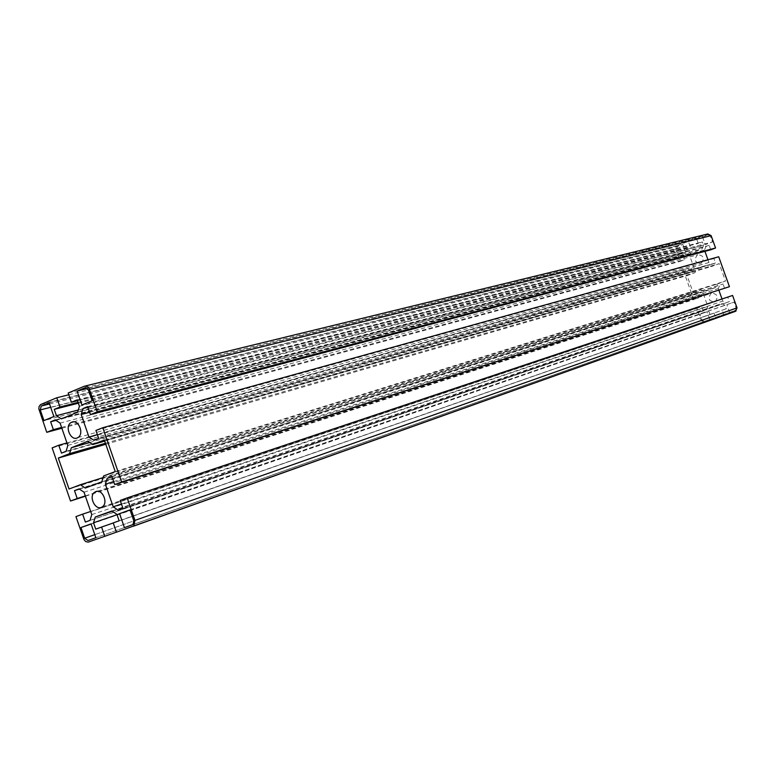 <?xml version="1.0" encoding="UTF-8"?>
<svg xmlns="http://www.w3.org/2000/svg" width="776" height="776" viewBox="0 0 776 776"><rect width="100%" height="100%" fill="white"/><g stroke="black" fill="none" stroke-linecap="round" stroke-linejoin="round"><path stroke-width="0.58" stroke-dasharray="3.88 2.91" d="M116.439 532.19L724.018 315.366L722.175 310.225L726.288 308.761L725.017 305.22L721.728 303.523L710.176 307.655L708.731 311.03L710.001 314.552L714.075 313.106L715.908 318.228L704.53 322.253L701.262 320.536L696.877 308.285L701.591 306.588L703.163 310.972L706.412 309.818L707.848 306.442L703.395 294.017L700.156 292.329L696.906 293.512L698.478 297.897L693.773 299.604L683.181 270.029L687.866 268.273L689.437 272.657L692.677 271.454L694.103 268.05L689.66 255.644L686.42 253.995L683.19 255.217L684.762 259.601L680.077 261.366L675.702 249.135L676.953 245.769L688.38 241.394L690.213 246.506L686.178 248.048L687.439 251.56L690.669 253.209L702.144 248.873L703.59 245.439L702.319 241.908L698.245 243.451L696.412 238.319L707.809 233.964M735.541 311.292L724.018 315.366M113.218 522.898L722.175 310.225M119.135 520.783L726.288 308.761M116.914 514.372L725.017 305.22M111.899 510.986L721.728 303.523M112.248 511.229L710.176 307.655M117.031 514.692L708.731 311.03M95.739 529.135L710.001 314.552M113.248 522.976L714.075 313.106M116.429 532.152L715.908 318.228M75.932 516.612L696.877 308.285M90.695 511.462L701.591 306.588M85.37 522.064L703.163 310.972M90.016 520.386L706.412 309.818M91.781 514.595L707.848 306.442M84.021 492.207L703.395 294.017M79.103 488.899L700.156 292.329M79.385 489.084L696.906 293.512M85.311 495.912L698.478 297.897M85.408 496.204L693.773 299.604M52.137 447.878L683.181 270.029M66.959 442.941L687.866 268.273M61.498 453.116L689.437 272.657M66.096 451.312L692.677 271.454M67.822 445.443L694.103 268.05M60.092 423.104L689.66 255.644M55.212 419.894L686.42 253.995M55.94 420.379L683.19 255.217M61.585 427.43L684.762 259.601M61.867 428.245L680.077 261.366M68.802 394.79L688.38 241.394M78.075 402.375L690.213 246.506M78.357 403.2L686.178 248.048M78.308 410L687.439 251.56M61.323 418.885L690.669 253.209M77.648 412.221L702.144 248.873M79.414 406.246L703.59 245.439M77.202 399.853L702.319 241.908M77.503 400.717L698.245 243.451M68.181 393.005L696.412 238.319M87.649 406.624L709.196 245.381L705.918 246.623L704.472 250.056L704.938 251.346M710.777 249.794L709.196 245.381M87.872 407.264L705.918 246.623M89.618 412.298L704.472 250.056M97.388 434.686L708.944 262.521L712.213 264.189L715.501 262.967L713.92 258.553L718.702 256.759M707.945 259.747L708.944 262.521M93.983 440.322L712.213 264.189M98.697 438.459L715.501 262.967M95.923 430.457L713.92 258.553M111.919 476.551L723.048 284.006L719.75 285.199L718.295 288.614L718.896 290.272M724.629 288.43L723.048 284.006M112.006 476.813L719.75 285.199M113.655 481.576L718.295 288.614M121.444 504.031L722.766 301.098L726.055 302.795L729.362 301.612L727.772 297.189L732.583 295.462M722.019 298.993L722.766 301.098M118.214 510.191L726.055 302.795M122.986 508.464L729.362 301.612M120.202 500.442L727.772 297.189M697.711 254.722L697.323 254.897C693.686 260.212 695.015 262.996 701.291 263.229C704.87 258.262 703.677 255.42 697.711 254.722M711.495 293.183L710.855 293.483C707.537 299.002 709.031 301.699 715.317 301.583C718.615 296.616 717.344 293.813 711.495 293.183M709.749 319.45L706.994 311.768L699.913 314.299L702.047 320.255L704.23 321.4L709.749 319.45L95.855 537.729L704.23 321.4M678.612 254.78L685.635 252.122L682.89 244.459L677.312 246.593L676.478 248.834L678.612 254.78L43.951 420.592M702.561 236.942L705.326 244.653L712.484 241.937L710.331 235.933L708.119 234.818L702.561 236.942L87.533 388.485M729.624 312.418L735.551 310.274L736.22 308.14L734.067 302.116L726.85 304.687L729.624 312.418L132.793 524.654M693.22 292.814L701.174 289.914L704.424 291.601L715.957 287.401L717.412 283.997L725.492 281.048L719.245 263.636L711.185 266.634L707.916 264.965L696.412 269.243L694.986 272.648L687.051 275.587L693.22 292.814L69.045 489.016M91.064 523.887L706.994 311.768M91.112 524.033L699.913 314.299M53.874 416.508L685.635 252.122M49.101 402.734L682.89 244.459M81.897 404.994L705.326 244.653M92.15 400.785L712.484 241.937M130.009 509.88L734.067 302.116M130.058 510.026L726.85 304.687M103.092 477.609L701.174 289.914M85.282 488.055L704.424 291.601M101.792 481.847L715.957 287.401M103.596 475.96L717.412 283.997M115.246 471.565L725.492 281.048M104.294 440.011L719.245 263.636M104.673 441.117L711.185 266.634M87.727 441.292L707.916 264.965M89.628 442.533L696.412 269.243M105.42 443.261L694.986 272.648M105.778 444.279L687.051 275.587M88.503 542.046L704.53 322.253M83.556 538.641L701.262 320.536M39.159 410.378L675.702 249.135M40.866 404.432L677.128 245.691M84.468 386.186L85.311 385.982M94.798 534.664L702.047 320.255M49.518 403.918L677.429 246.545M50.682 407.274L676.478 248.834M88.367 389.901L710.331 235.933M85.564 387.612L708.119 234.818M132.56 524.76L735.231 310.429M133.802 520.812L736.22 308.14M40.633 404.538L676.953 245.769M77.843 437.596L701.291 263.229M73.468 421.853L697.323 254.897M102.267 506.854L715.317 301.583M97.213 491.315L710.855 293.483M49.528 403.947L677.312 246.593M133.016 524.528L735.551 310.274"/><path stroke-width="1.16" d="M95.312 516.991L93.537 522.782L95.739 529.135L101.569 527.049L104.779 536.303L88.115 542.152L85.661 541.541L83.992 539.63L75.932 516.612L82.634 514.158L85.37 522.064L90.016 520.386L91.781 514.595L84.021 492.207L79.103 488.899L74.486 490.636L77.222 498.522L70.529 501.015L52.137 447.878L58.772 445.24L61.498 453.116L66.096 451.312L67.822 445.443L60.092 423.104L55.212 419.894L50.644 421.766L53.369 429.642L46.754 432.319L38.829 408.865L39.101 406.449L40.633 404.538L56.784 397.768L59.975 406.983L54.252 409.359L56.444 415.684L61.323 418.885L77.648 412.221L79.414 406.246L77.202 399.853L71.392 402.259L68.181 393.005L84.468 386.186L86.951 386.312L89.065 388.427L97.291 411.833L90.423 414.617L87.649 406.624L82.964 408.545L81.189 414.52L88.998 437.053L93.983 440.322L98.697 438.459L95.923 430.457L102.801 427.721L121.638 481.983L114.693 484.563L111.919 476.551L107.166 478.336L105.361 484.224L113.199 506.815L118.214 510.191L122.986 508.464L120.202 500.442L127.167 497.901L134.966 520.395L133.792 525.963L116.439 532.19L113.218 522.898L119.135 520.783L116.914 514.372L111.899 510.986L95.312 516.991L112.248 511.229M93.537 522.782L117.031 514.692M101.569 527.049L113.248 522.976M104.779 536.303L116.429 532.152M82.634 514.158L90.695 511.462M74.486 490.636L79.385 489.084M77.222 498.522L85.311 495.912M70.529 501.015L85.408 496.204M58.772 445.24L66.959 442.941M50.644 421.766L55.94 420.379M53.369 429.642L61.585 427.43M46.754 432.319L61.867 428.245M56.784 397.768L68.802 394.79M59.975 406.983L78.075 402.375M54.252 409.359L78.357 403.2M56.444 415.684L78.308 410M71.392 402.259L77.503 400.717M85.311 385.982L707.809 233.964L711.126 235.632L715.559 248L710.777 249.794L90.423 414.617M97.291 411.833L715.559 248M82.964 408.545L87.872 407.264M81.189 414.52L89.618 412.298M88.998 437.053L97.388 434.686M704.938 251.346L707.945 259.747M102.801 427.721L718.702 256.759L729.44 286.683L114.693 484.563M121.638 481.983L729.44 286.683M107.166 478.336L112.006 476.813M105.361 484.224L113.655 481.576M113.199 506.815L121.444 504.031M718.896 290.272L722.019 298.993M127.167 497.901L732.583 295.462L737.025 307.859L735.541 311.292L133.094 526.322M71.751 422.192L71.198 422.464C64.039 426.102 71.033 442.039 77.843 437.596C84.574 434.133 78.57 418.953 71.751 422.192M95.817 491.596L94.905 492.062C87.931 496.116 95.681 511.704 102.267 506.854C108.611 503.129 102.481 488.647 95.817 491.596M95.855 537.729L91.064 523.887L80.966 527.525L84.671 538.243L87.969 540.513L95.855 537.729L87.969 540.513M43.951 420.592L53.874 416.508L49.101 402.734L41.235 406.032L40.255 409.922L43.951 420.592M77.067 391.065L81.897 404.994L92.15 400.785L88.367 389.901L85.011 387.748L77.067 391.065L87.533 388.485M124.432 527.632L133.016 524.528L133.802 520.812L130.009 509.88L119.582 513.634L124.432 527.632L132.793 524.654M69.045 489.016L80.355 484.738L85.282 488.055L101.792 481.847L103.596 475.96L115.246 471.565L104.294 440.011L92.703 444.561L87.727 441.292L71.324 447.762L69.588 453.63L58.326 458.053L69.045 489.016M80.966 527.525L91.112 524.033M119.582 513.634L130.058 510.026M80.355 484.738L103.092 477.609M92.703 444.561L104.673 441.117M71.324 447.762L89.628 442.533M69.588 453.63L105.42 443.261M58.326 458.053L105.778 444.279M89.512 389.426L711.126 235.632M134.966 520.395L737.025 307.859M84.671 538.243L94.798 534.664M41.4 405.955L49.518 403.918M40.255 409.922L50.682 407.274M85.011 387.748L85.564 387.612M133.792 525.963L736.026 311.06M71.198 422.464L73.468 421.853M94.905 492.062L97.213 491.315M41.235 406.032L49.528 403.947"/></g></svg>
